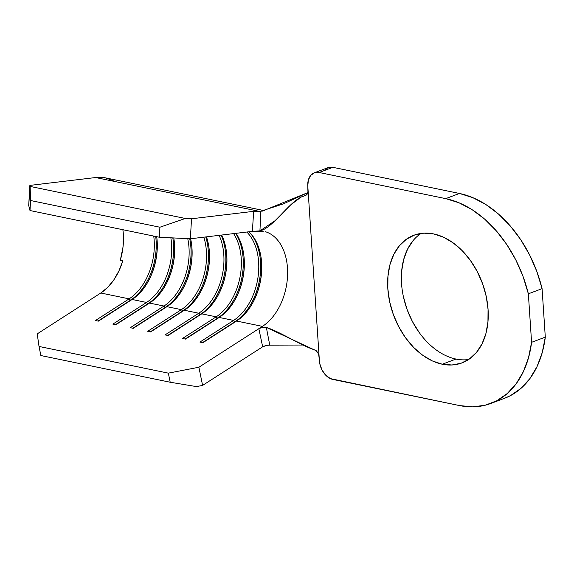 <?xml version="1.0" encoding="UTF-8"?>
<svg xmlns="http://www.w3.org/2000/svg" width="574" height="574" viewBox="0 0 574 574"><rect width="100%" height="100%" fill="white"/><g stroke="black" fill="none" stroke-linecap="round" stroke-linejoin="round"><path stroke-width="0.86" d="M421.043 233.431A68.22 47.204 -110.7 0 0 404.778 302.247A68.22 47.204 -110.7 0 0 455.993 359.059L442.274 364.225A68.22 47.204 69.3 0 1 389.782 302.297A68.22 47.204 69.3 0 1 413.89 235.24A68.22 47.204 69.3 0 1 433.621 233.919L423.928 233.152L414.772 234.924L406.507 239.157L399.454 245.686L393.872 254.275L389.99 264.585L387.952 276.216L387.83 288.729L389.638 301.637L393.305 314.452L398.686 326.671L405.574 337.828L413.703 347.5L422.765 355.306L432.416 360.96L442.274 364.225L451.968 364.992L461.123 363.227L469.389 358.994L476.442 352.458L482.017 343.869L485.905 333.566L487.943 321.928L488.058 309.422L486.257 296.507L482.591 283.7L477.209 271.48L470.321 260.316L462.192 250.651L453.13 242.838L443.48 237.191L433.621 233.919A68.22 47.204 69.3 0 1 486.113 295.854A68.22 47.204 69.3 0 1 462.005 362.904A68.22 47.204 69.3 0 1 442.274 364.225L455.993 359.059A68.22 47.204 -110.7 0 0 468.578 359.546M115.453 181.621L105.867 177.94L95.614 177.538L29.87 185.402L28.7 205.413L29.991 210.536L159.314 237.227L190.36 238.784L252.373 231.365L253.672 211.34L191.529 218.773L190.36 238.784L252.373 231.365L253.672 211.34L191.529 218.773L185.302 218.464L30.128 186.428L29.87 185.402L95.614 177.538L257.267 210.909L253.672 211.34L260.869 211.218L259.929 230.87L252.373 231.365L263.444 231.207A50.785 33.586 -78.3 0 0 263.279 231.179M122.836 260.625L119.005 270.763L113.889 279.811L107.711 287.344L100.78 293.005L37.231 333.874L100.78 293.005A50.785 33.586 101.7 0 0 122.836 260.625L120.346 260.115A50.785 33.586 101.7 0 0 122.893 229.708L123.338 234.135L123.001 247.129L120.346 260.115L122.836 260.625M246.798 232.032A50.785 33.586 -78.3 0 1 257.956 277.608A50.785 33.586 -78.3 0 1 233.589 320.421L219.168 317.444A50.785 33.586 101.7 0 0 235.964 233.324A50.785 33.586 -78.3 0 1 243.742 254.526A50.785 33.586 -78.3 0 1 234.056 301.472A50.785 33.586 -78.3 0 1 219.168 317.444L233.589 320.421L199.91 342.082L202.895 342.7L236.574 321.038A50.785 33.586 101.7 0 0 261.062 277.371A50.785 33.586 101.7 0 0 248.872 231.781A50.785 33.586 -78.3 0 1 261.156 258.121A50.785 33.586 -78.3 0 1 251.462 305.059A50.785 33.586 -78.3 0 1 236.574 321.038L262.44 326.376L236.574 321.038L202.895 342.7L199.91 342.082L233.589 320.421A50.785 33.586 101.7 0 0 257.956 277.608A50.785 33.586 101.7 0 0 246.798 232.032M233.589 233.611A50.785 33.586 -78.3 0 1 216.183 316.826L201.754 313.849A50.785 33.586 101.7 0 0 221.672 235.039A50.785 33.586 -78.3 0 1 226.335 250.931A50.785 33.586 -78.3 0 1 216.642 297.877A50.785 33.586 -78.3 0 1 201.754 313.849L216.183 316.826L182.496 338.488L185.481 339.105L219.168 317.444L185.481 339.105L182.496 338.488L216.183 316.826A50.785 33.586 101.7 0 0 233.589 233.611M219.124 235.34A50.785 33.586 -78.3 0 1 198.769 313.232L184.347 310.254A50.785 33.586 101.7 0 0 206.482 236.854A50.785 33.586 -78.3 0 1 208.922 247.337A50.785 33.586 -78.3 0 1 199.235 294.283A50.785 33.586 -78.3 0 1 184.347 310.254L198.769 313.232L165.09 334.893L168.074 335.51L201.754 313.849L168.074 335.51L165.09 334.893L198.769 313.232A50.785 33.586 101.7 0 0 219.124 235.34M203.806 237.177A50.785 33.586 -78.3 0 1 181.362 309.644L166.941 306.667A50.785 33.586 101.7 0 0 190.618 238.755A50.785 33.586 -78.3 0 1 191.515 243.742A50.785 33.586 -78.3 0 1 181.822 290.688A50.785 33.586 -78.3 0 1 166.941 306.667L181.362 309.644L147.683 331.298L150.661 331.916L184.347 310.254L150.661 331.916L147.683 331.298L181.362 309.644A50.785 33.586 101.7 0 0 203.806 237.177M187.748 238.655A50.785 33.586 -78.3 0 1 163.956 306.05L149.527 303.072A50.785 33.586 101.7 0 0 173.764 237.952A50.785 33.586 -78.3 0 1 174.109 240.147A50.785 33.586 -78.3 0 1 164.415 287.093A50.785 33.586 -78.3 0 1 149.527 303.072L163.956 306.05L130.269 327.704L133.254 328.321L166.941 306.667L133.254 328.321L130.269 327.704L163.956 306.05A50.785 33.586 101.7 0 0 187.748 238.655M170.858 237.808A50.785 33.586 -78.3 0 1 146.542 302.455L132.12 299.477A50.785 33.586 101.7 0 0 156.716 236.689A52.134 34.476 -78.3 0 1 146.829 283.786A52.134 34.476 101.7 0 0 156.709 236.689A50.785 33.586 -78.3 0 1 147.009 283.499A50.785 33.586 -78.3 0 1 132.12 299.477L146.542 302.455L112.863 324.109L115.848 324.726L149.527 303.072L115.848 324.726L112.863 324.109L146.542 302.455A50.785 33.586 101.7 0 0 170.858 237.808M153.732 236.079A50.785 33.586 -78.3 0 1 129.136 298.86L100.78 293.005L129.136 298.86L95.449 320.522L98.434 321.131L132.12 299.477L98.434 321.131L95.449 320.522L129.136 298.86A50.785 33.586 101.7 0 0 153.732 236.079M159.902 227.225L159.314 237.227L29.991 210.536L30.573 200.527L159.902 227.225L30.573 200.527L30.128 186.428L185.302 218.464L159.902 227.225L159.314 237.227L190.36 238.784L191.529 218.773L185.302 218.464L159.902 227.225M265.575 231.76A50.785 33.586 -78.3 0 1 287.588 274.989A50.785 33.586 -78.3 0 1 262.44 326.376L198.891 367.238L168.347 373.15L39.018 346.452L37.231 333.874L39.018 346.452L168.347 373.15L170.198 382.241L40.869 355.543L39.018 346.452L40.869 355.543L170.198 382.241L196.466 386.596L202.593 385.412L262.67 346.789L258.838 328.694L198.891 367.238L202.593 385.412L262.67 346.789L258.838 328.694L262.512 327.273L266.343 327.417C280.492 331.944 300.482 345.311 314.681 349.91L317.759 352.307L319.101 356.361L308.087 190.446L307.793 186.105L307.951 192.426L307.262 194.091L304.45 195.885C290.76 198.941 273.59 228.029 259.929 230.87L274.968 220.768L290.788 204.796L300.941 197.169L306.021 195.275M264.937 210.78L105.889 177.947A71.097 47.018 101.7 0 0 95.614 177.538L257.267 210.909L253.672 211.34L262.282 211.139L307.915 192.577L283.52 203.813L260.869 211.218M130.75 300.353L130.377 300.274A52.134 34.476 101.7 0 0 155.712 236.488A52.134 34.476 -78.3 0 1 130.377 300.274L129.136 298.86L130.75 300.353M98.061 321.06L130.377 300.274L98.061 321.06M148.164 303.947L147.783 303.868A52.134 34.476 101.7 0 0 172.817 237.909A52.134 34.476 -78.3 0 1 147.783 303.868L146.542 302.455L148.164 303.947M174.058 239.817A52.134 34.476 -78.3 0 1 164.243 287.38A52.134 34.476 101.7 0 0 174.058 239.817M115.467 324.647L147.783 303.868L115.467 324.647M165.57 307.542L165.197 307.463A52.134 34.476 101.7 0 0 189.721 238.755A52.134 34.476 -78.3 0 1 165.197 307.463L163.956 306.05L165.57 307.542M191.465 243.412A52.134 34.476 -78.3 0 1 181.649 290.975A52.134 34.476 101.7 0 0 191.465 243.412M132.881 328.242L165.197 307.463L132.881 328.242M182.984 311.137L182.604 311.058A52.134 34.476 101.7 0 0 205.736 236.947A52.134 34.476 -78.3 0 1 182.604 311.058L181.362 309.644L182.984 311.137M208.879 247.007A52.134 34.476 -78.3 0 1 199.056 294.57A52.134 34.476 101.7 0 0 208.879 247.007M150.288 331.837L182.604 311.058L150.288 331.837M200.391 314.731L200.01 314.652A52.134 34.476 101.7 0 0 221.105 235.103A52.134 34.476 -78.3 0 1 200.01 314.652L198.769 313.232L200.391 314.731M226.285 250.594A52.134 34.476 -78.3 0 1 216.47 298.164A52.134 34.476 101.7 0 0 226.285 250.594M167.694 335.431L200.01 314.652L167.694 335.431M217.797 318.326L217.424 318.247A52.134 34.476 101.7 0 0 235.656 233.367A52.134 34.476 -78.3 0 1 217.424 318.247L216.183 316.826L217.797 318.326M243.699 254.189A52.134 34.476 -78.3 0 1 233.876 301.759A52.134 34.476 101.7 0 0 243.699 254.189M185.108 339.026L217.424 318.247L185.108 339.026M235.211 321.914L234.831 321.842A52.134 34.476 101.7 0 0 250.343 233.216A52.134 34.476 -78.3 0 1 234.831 321.842L233.589 320.421L235.211 321.914M261.105 257.783A52.134 34.476 -78.3 0 1 251.29 305.354A52.134 34.476 101.7 0 0 261.105 257.783M202.514 342.621L234.831 321.842L202.514 342.621M30.128 186.428L30.573 200.527L29.991 210.536L28.7 205.413L30.128 186.428M198.891 367.238L168.347 373.15L170.198 382.241L196.466 386.596L202.593 385.412L198.891 367.238M262.44 326.376L258.838 328.694L262.512 327.273L266.343 327.417L269.758 345.139L302.993 345.031L267.685 345.125L262.67 346.782L265.941 345.433L269.758 345.139M308.087 190.446L319.395 360.709A16.926 11.717 69.3 0 0 332.898 379.443L459.473 405.567L330.452 378.632L325.81 375.288L322.086 370.122L319.84 363.909L318.663 354.172L316.41 350.836L266.343 327.417M504.288 398.392L510.53 395.594L520.962 388.376L529.874 378.625L537.027 366.599L542.215 352.651L545.3 337.146L542.078 288.643L536.819 271.423L529.608 254.906L520.64 239.559L510.164 225.804L498.469 214.023L485.884 204.538L472.754 197.621L459.451 193.46L332.877 167.328L328.199 167.579L324.403 170.248M419.293 332.655L412.405 321.497L407.023 309.278L403.364 296.464M401.671 271.043L403.716 259.412L407.597 249.102L413.172 240.52M314.258 172.831L327.984 167.658A16.926 11.717 -110.7 0 1 332.877 167.328L319.158 172.501A16.926 11.717 69.3 0 0 314.258 172.831A16.926 11.717 69.3 0 0 307.793 186.105L308.331 180.114L310.678 175.422L314.48 172.752L319.158 172.501L445.725 198.633A108.335 74.972 69.3 0 1 528.36 293.816L542.078 288.643A108.335 74.972 -110.7 0 0 459.451 193.46L445.725 198.633L319.158 172.501L332.877 167.328L459.451 193.46L445.725 198.633L459.035 202.794L472.165 209.711L484.75 219.196L496.438 230.978L506.921 244.732L515.89 260.079L523.101 276.596L528.36 293.816L531.581 342.319L528.496 357.817L523.309 371.773L516.155 383.798L507.237 393.549L496.804 400.767L485.152 405.244L472.589 406.858L459.473 405.567A108.335 74.972 69.3 0 0 490.806 403.472A108.335 74.972 69.3 0 0 531.581 342.319L545.3 337.146L542.078 288.643L528.36 293.816L531.581 342.319L545.3 337.146A108.335 74.972 -110.7 0 1 504.532 398.299L490.806 403.472M122.7 261.091L120.346 260.115L122.7 261.091M259.929 230.87L257.984 231.114M147.009 283.499L146.657 284.08M174.109 240.147L174.015 239.48M164.415 287.093L164.064 287.674M191.515 243.742L191.422 243.075M181.822 290.688L181.477 291.269M208.922 247.337L208.836 246.662M199.235 294.283L198.884 294.864M226.335 250.931L226.242 250.257M216.642 297.877L216.29 298.458M243.742 254.526L243.649 253.852M234.056 301.472L233.704 302.046M261.156 258.121L261.062 257.446M251.462 305.059L251.111 305.641"/></g></svg>
